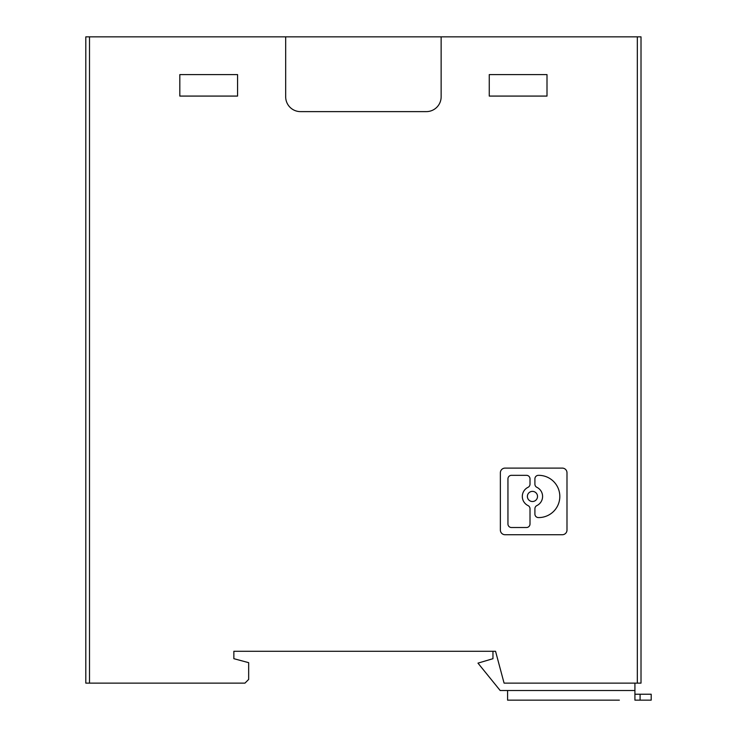 <?xml version="1.0" encoding="UTF-8"?>
<svg xmlns="http://www.w3.org/2000/svg" width="737" height="737" viewBox="0 0 737 737"><rect width="100%" height="100%" fill="white"/><g stroke="black" fill="none" stroke-linecap="round" stroke-linejoin="round"><path stroke-width="1.11" d="M500.368 472.786L500.368 530.05A4.68 4.68 0 0 0 505.048 534.73L562.313 534.73A4.68 4.68 0 0 0 566.993 530.05L566.993 472.786A4.68 4.68 0 0 0 562.313 468.106L505.048 468.106A4.68 4.68 0 0 0 500.368 472.786M89.499 683.125L85.805 683.125L85.805 36.85L89.499 36.85L89.499 683.125L244.96 683.125L248.664 679.422L248.664 662.664L233.859 658.694L233.859 651.287L495.55 651.287L504.08 683.125L641.015 683.125L641.015 36.85L441.141 36.85L441.141 96.814A14.804 14.804 0 0 1 426.336 111.619L300.484 111.619A14.804 14.804 0 0 1 285.68 96.814L285.68 36.85L441.141 36.85M634.916 694.226L651.195 694.226L651.195 700.15L634.916 700.15L634.916 683.125M492.961 651.287L492.961 658.694L477.972 663.134L500.183 690.523L507.581 690.523L507.581 700.15L619.366 700.15M547.001 74.603L547.001 96.077L489.257 96.077L489.257 74.603L547.001 74.603L547.001 96.077L489.257 96.077L489.257 74.603L547.001 74.603M237.563 74.603L237.563 96.077L179.819 96.077L179.819 74.603L237.563 74.603L179.819 74.603L179.819 96.077L237.563 96.077L237.563 74.603M89.499 36.85L285.68 36.85M534.905 484.163L534.905 478.838A3.51 3.51 0 0 1 538.415 475.328L538.692 475.328A21.124 21.124 0 0 1 559.816 496.452A21.124 21.124 0 0 1 538.692 517.577L538.415 517.577A3.51 3.51 0 0 1 534.905 514.067L534.905 508.733A3.51 3.51 0 0 1 536.877 505.573A10.143 10.143 0 0 0 536.877 487.323A3.51 3.51 0 0 1 534.905 484.163M530.004 478.838L530.004 484.163A3.51 3.51 0 0 1 528.024 487.323A10.143 10.143 0 0 0 528.024 505.573A3.51 3.51 0 0 1 530.004 508.733L530.004 524.007A3.51 3.51 0 0 1 526.494 527.517L511.469 527.517A3.51 3.51 0 0 1 507.95 524.007L507.95 478.838A3.51 3.51 0 0 1 511.469 475.328L526.494 475.328A3.51 3.51 0 0 1 530.004 478.838M527.379 496.452A5.076 5.076 0 0 0 532.455 501.519A5.076 5.076 0 0 0 537.522 496.452A5.076 5.076 0 0 0 532.455 491.376A5.076 5.076 0 0 0 527.379 496.452M640.094 694.226L640.094 700.15M634.916 690.523L507.581 690.523M637.321 683.125L637.321 36.85"/></g></svg>
